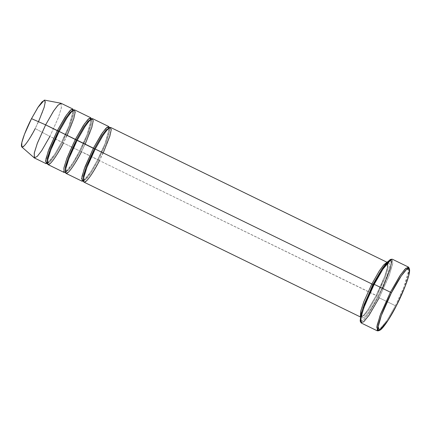 <?xml version="1.0" encoding="UTF-8"?>
<svg xmlns="http://www.w3.org/2000/svg" width="431" height="431" viewBox="0 0 431 431"><rect width="100%" height="100%" fill="white"/><g stroke="black" fill="none" stroke-linecap="round" stroke-linejoin="round"><path stroke-width="0.32" stroke-dasharray="2.15 1.62" d="M409.159 268.605L404.073 286.841L395.416 305.73L396.251 305.972L395.416 305.73L404.515 285.737L408.232 274.719L409.008 267.791M391.375 259.187L392.83 262.872L389.619 274.315L379.199 297.816L378.224 297.185L387.943 275.457L391.289 264.359L390.642 259.57M103.208 152.94L99.475 160.596L376.969 295.779L369.238 309.205L364.971 314.84L362.008 316.613L361.496 313.838L362.94 307.782L361.496 313.838L362.008 316.613L364.971 314.84L369.238 309.205L376.969 295.779L377.939 296.415C374 304.48 363.802 321.337 362.029 317.421C360.634 312.771 369.545 292.45 373.661 284.843L372.831 284.595L373.661 284.843C377.599 276.772 387.798 259.92 389.57 263.837C390.965 268.486 382.055 288.808 377.939 296.415L376.139 295.531L368.139 309.42L363.726 315.25L360.666 317.087L360.338 316.769L363.117 315.869L367.665 310.137L376.139 295.531L384.872 275.926L387.744 266.116L386.876 262.35L387.329 262.414L387.544 267.161L384.511 276.901L376.139 295.531L99.475 160.596L107.847 141.966L110.886 132.225L110.67 127.479M376.969 295.779L385.061 277.769L387.997 268.351L387.787 263.761L385.185 265.167L381.397 269.935L385.185 265.167L387.787 263.761L387.997 268.351L385.061 277.769L376.969 295.779M361.146 322.959L364.723 320.815L369.868 314.021L379.199 297.816L395.416 305.73L379.199 297.816L388.967 276.077L392.506 264.715L392.253 259.176M99.475 160.596L98.5 159.966L106.597 141.955L109.533 132.538L109.167 127.894L109.533 132.538L106.597 141.955L98.5 159.966L99.475 160.596L91.48 174.485L87.067 180.314L84.002 182.151M83.409 180.713L86.507 179.021L90.774 173.391L98.5 159.966L90.774 173.391L86.507 179.021L83.409 180.713M85.187 144.148L81.448 151.809L97.67 159.718L105.175 143.324L109.431 127.721L105.175 143.324L97.67 159.718L90.79 171.883L83.436 181.025L90.79 171.883L97.67 159.696L98.5 159.966L80.478 151.173L88.57 133.163L91.507 123.745L91.146 119.107L91.507 123.745L88.57 133.163L80.478 151.173L81.448 151.809L89.826 133.174L92.859 123.433L92.643 118.687M67.161 135.356L63.427 143.017L61.622 142.138L54.742 154.303L47.388 163.446L54.742 154.303L61.622 142.138L69.127 125.744L73.383 110.142L69.127 125.744L61.622 142.138L49.91 136.422L58.282 117.792L61.321 108.052L61.105 103.305M60.927 103.246L61.407 107.605L58.433 117.388L49.91 136.422L35.186 128.567L42.491 112.249L45.039 103.866L44.63 100.127M38.515 121.725L35.186 128.567L49.91 136.422L62.457 142.386L54.726 155.812L50.459 161.442L47.496 163.22L50.459 161.442L54.726 155.812L62.457 142.386L70.549 124.37L73.486 114.958L73.119 110.314L73.486 114.958L70.549 124.37L62.457 142.386L63.427 143.017L71.799 124.381L74.838 114.646L74.622 109.894M77.154 140.274L77.171 140.264C71.207 152.084 67.425 161.512 65.819 168.543C65.124 173.979 65.792 171.317 65.62 172.088L68.486 170.234L72.747 164.599L80.478 151.173L72.747 164.599L68.486 170.234L65.399 171.98C68.017 170.784 72.769 163.758 79.649 150.904L79.649 150.904C87.094 136.837 92.514 120.567 91.2 119.08L91.42 119.188C88.802 120.384 84.056 127.409 77.171 140.264M75.371 139.358C71.255 146.966 62.344 167.287 63.74 171.937C65.512 175.848 75.705 158.996 79.649 150.931L63.427 143.017L79.649 150.931L72.769 163.09L65.41 172.233M91.41 118.934L87.154 134.531L79.649 150.931L87.154 134.531L91.41 118.934M47.954 164.567L51.02 162.729L55.432 156.906L63.427 143.017M65.981 173.359L69.041 171.522L73.453 165.698L81.448 151.809M21.792 146.949L24.33 145.694L28.16 140.721L35.186 128.567M34.437 157.978L37.502 156.141L41.915 150.311L49.91 136.422M378.251 330.857L386.957 320.599L395.416 305.73L387.512 319.727L378.978 330.475M382.518 288.371L378.224 297.185L368.861 313.375L363.775 319.931L360.467 321.445M377.939 296.415C382.055 288.808 390.965 268.486 389.57 263.837C387.798 259.92 377.599 276.772 373.661 284.843C369.545 292.45 360.634 312.771 362.029 317.421C363.802 321.337 374 304.48 377.939 296.415M360.171 320.928L363.107 320.562L368.322 314.172L378.224 297.185L379.199 297.816M386.973 262.237L387.329 262.414M363.651 308.192L362.309 313.148L361.889 316.58C364.507 315.39 369.254 308.364 376.134 295.51C383.585 281.443 388.999 265.173 387.684 263.686L387.911 263.794M373.979 284.25L373.661 284.869M109.323 127.948L109.442 127.98C106.829 129.171 102.077 136.196 95.197 149.051C89.233 160.871 85.451 170.299 83.84 177.335C83.145 182.771 83.819 180.11 83.646 180.875L83.425 180.767C86.038 179.576 90.79 172.551 97.67 159.696C105.121 145.624 110.535 129.359 109.221 127.872L109.323 127.948M73.275 110.368L73.399 110.401C70.781 111.591 66.029 118.617 59.149 131.471C53.185 143.291 49.403 152.719 47.793 159.75C47.098 165.186 47.771 162.525 47.599 163.295L47.378 163.187C49.991 161.991 54.742 154.971 61.622 142.111C69.073 128.045 74.488 111.78 73.173 110.293L73.275 110.368M360.305 316.914L360.666 317.087"/><path stroke-width="0.65" d="M391.396 292.864L401.299 275.878L406.514 269.488L409.45 269.122L408.696 275.851L405.081 286.556L396.251 305.972C400.911 297.358 411.007 274.321 409.428 269.057C407.419 264.618 395.863 283.717 391.396 292.864C386.736 301.479 376.635 324.516 378.219 329.78C380.228 334.219 391.779 315.12 396.251 305.972L388.029 320.422L379.571 330.388L378.154 326.811L381.273 315.691L391.396 292.864L390.427 292.229L391.396 292.864M409.45 269.122L409.008 267.791L405.986 268.168L400.62 274.746L390.427 292.229L399.752 276.029L404.903 269.23L408.475 267.085L409.159 268.605M390.642 259.57L390.055 259.661L381.591 269.628L373.375 284.072L374.205 284.32L382.663 269.45L391.375 259.187L390.055 259.661M387.329 262.414L110.67 127.479L107.605 129.316L103.192 135.14L95.197 149.029L371.856 283.964L379.372 270.808L383.617 264.973L386.876 262.35L383.617 264.973L379.372 270.808L371.856 283.964L363.856 301.63L360.704 311.204L360.338 316.769L360.704 311.204L363.856 301.63L371.856 283.964L373.052 284.702L362.94 307.782L372.831 284.595L371.856 283.964L95.197 149.029L102.664 135.943L106.893 130.114L110.164 127.42L111.257 129.591L109.857 136.142L103.208 152.94M381.397 269.935L372.831 284.595L381.397 269.935M408.475 267.085L392.253 259.176L388.681 261.321L383.531 268.114L374.205 284.32L390.427 292.229L374.205 284.32L364.437 306.058L360.892 317.421L361.146 322.959L377.367 330.873L377.114 325.335L380.659 313.973L390.427 292.229L380.007 315.729L376.791 327.177L378.251 330.857L379.571 330.388M81.448 151.809C77.51 159.874 67.317 176.732 65.544 172.815C64.149 168.165 73.06 147.844 77.171 140.237L76.341 139.994L83.894 126.833L88.102 121.192L91.146 119.107L88.102 121.192L83.894 126.833L76.341 139.994L94.367 148.781L101.915 135.625L106.123 129.979L109.167 127.894L106.123 129.979L101.915 135.625L94.367 148.781L95.197 149.029L94.367 148.781L86.41 166.436L83.425 175.8L83.409 180.713L83.425 175.8L86.41 166.436L94.367 148.781L93.392 148.151L84.19 169.044L81.631 178.79L83.436 181.025L82.197 181.273L81.982 176.521L85.02 166.786L93.392 148.151L101.387 134.262L105.8 128.433L108.865 126.595L109.431 127.721L107.152 127.172L102.492 132.635L93.392 148.151L77.171 140.237L84.643 127.15L88.867 121.321L92.142 118.633L93.236 120.804L91.83 127.35L85.187 144.148M99.475 160.596C95.531 168.666 85.338 185.519 83.566 181.602C82.17 176.958 91.081 156.631 95.197 149.029L86.825 167.664L83.786 177.405L84.002 182.151L360.666 317.087M72.817 109.016L61.105 103.305L58.04 105.142L53.627 110.966L45.632 124.855L57.345 130.566L65.34 116.682L69.752 110.853L72.817 109.016L73.383 110.142L71.104 109.593L66.449 115.055L57.345 130.566L48.143 151.464L45.584 161.21L47.388 163.446L46.155 163.688L45.934 158.942L48.972 149.201L57.345 130.566L59.149 131.45L66.616 118.363L70.846 112.529L74.116 109.84L75.215 112.012L73.809 118.557L67.161 135.356M44.63 100.127L41.926 101.996L38.203 107.001L31.517 118.649L45.632 124.855L53.428 111.268L57.776 105.428L60.927 103.246L44.63 100.127M63.427 143.017C59.483 151.087 49.29 167.939 47.518 164.022C46.122 159.378 55.033 139.051 59.149 131.45L58.32 131.202L65.868 118.046L70.075 112.399L73.119 110.314L70.075 112.399L65.868 118.046L58.32 131.202L50.362 148.857L47.378 158.22L47.362 163.128L47.378 158.22L50.362 148.857L58.32 131.202L45.632 124.855L31.517 118.649L37.88 107.491L44.307 100.137L45.287 101.888L44.145 107.389L38.515 121.725M76.341 139.994L68.384 157.644L65.399 167.007L65.383 171.921L65.399 167.007L68.384 157.644L76.341 139.994L75.371 139.358L83.366 125.469L87.779 119.646L90.844 117.808L91.41 118.934L89.131 118.38L84.471 123.848L75.371 139.358L59.149 131.45L76.341 139.994M108.865 126.595L92.643 118.687L89.578 120.524L85.166 126.348L77.171 140.237L68.798 158.872L65.76 168.613L65.981 173.359L82.197 181.273M90.844 117.808L74.622 109.894L71.557 111.731L67.144 117.561L59.149 131.45L50.777 150.08L47.739 159.82L47.954 164.567L64.176 172.481L63.96 167.734L66.999 157.994L75.371 139.358M65.41 172.233L64.176 172.481M35.186 128.567C31.808 135.479 23.069 149.923 21.55 146.567C20.354 142.586 27.993 125.168 31.517 118.649L24.47 134.278L21.825 142.575L21.792 146.949L34.286 157.875L34.318 152.768L37.411 143.087L45.632 124.855L37.26 143.491L34.221 153.226L34.437 157.978L46.155 163.688M49.91 136.422L41.715 150.613L37.244 156.41L34.286 157.875M378.978 330.475L377.367 330.873M360.467 321.445L360.596 315.53L364.12 304.582L373.375 284.072L381.823 269.267L386.607 262.662L390.319 259.586L391.585 261.994L390.017 269.364L382.518 288.371M374.205 284.32L373.375 284.072L364.54 303.494L360.925 314.194L360.171 320.928L360.612 322.259L361.388 315.33L365.111 304.308L374.205 284.32M379.199 297.816L369.006 315.303L363.635 321.882L360.612 322.259M387.911 263.794L385.206 266.169L382.001 270.474L373.979 284.25M373.661 284.869L363.651 308.192"/></g></svg>
